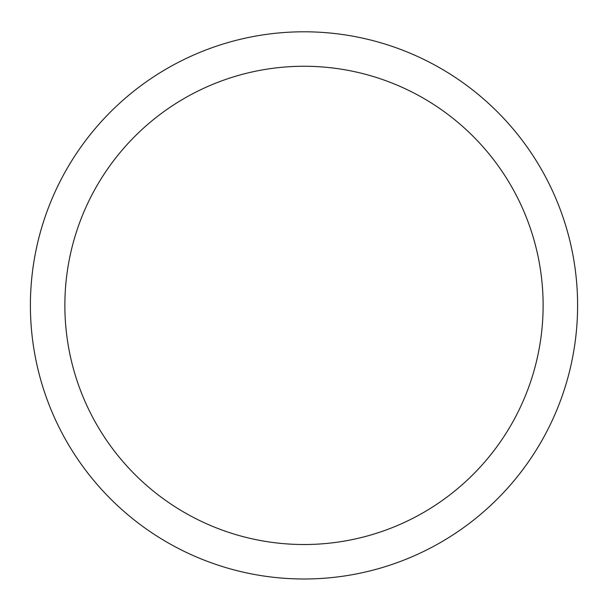 <?xml version="1.0" encoding="UTF-8"?>
<svg xmlns="http://www.w3.org/2000/svg" width="608" height="608" viewBox="0 0 608 608"><rect width="100%" height="100%" fill="white"/><g stroke="black" fill="none" stroke-linecap="round" stroke-linejoin="round"><path stroke-width="0.91" d="M30.4 305.391A273.6 273.6 0 0 1 440.8 68.446A273.6 273.6 0 0 1 440.8 542.336A273.6 273.6 0 0 1 30.4 305.391M64.866 305.391A239.134 239.134 0 0 0 423.563 512.483A239.134 239.134 0 0 0 423.563 98.298A239.134 239.134 0 0 0 64.866 305.391"/></g></svg>
